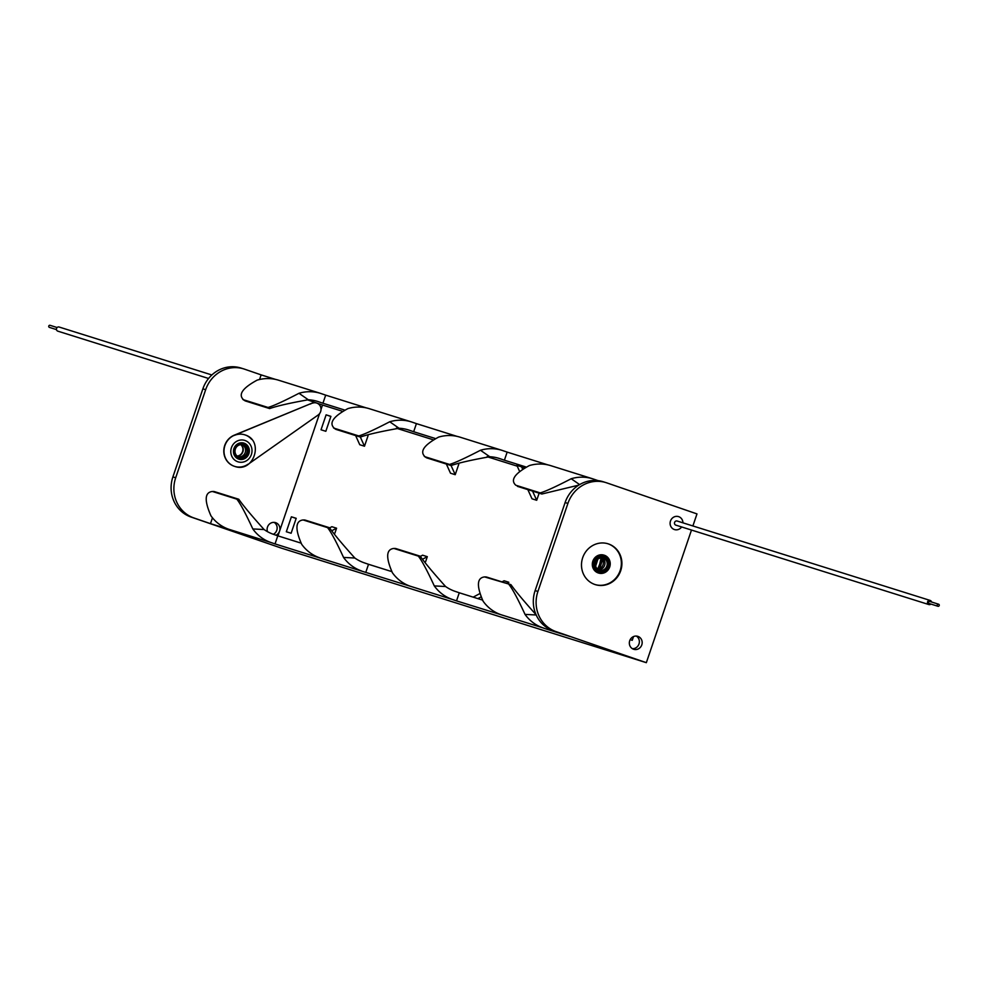 <?xml version="1.0" encoding="UTF-8"?>
<svg xmlns="http://www.w3.org/2000/svg" width="988" height="988" viewBox="0 0 988 988"><rect width="100%" height="100%" fill="white"/><g stroke="black" fill="none" stroke-linecap="round" stroke-linejoin="round"><path stroke-width="1.48" d="M57.872 331.165A2.161 2.038 -72.6 0 1 56.538 328.448A2.161 2.038 -72.6 0 1 59.169 327.04M57.823 331.153A2.161 2.038 -72.6 0 1 57.773 331.141L208.579 378.478M49.449 327.386A1.074 1.013 -72.6 0 1 48.783 326.028A1.074 1.013 -72.6 0 1 50.092 325.324L57.119 327.534M49.425 327.386A1.074 1.013 -72.6 0 1 49.4 327.374L56.464 329.597M930.881 604.063A2.161 2.038 -72.6 0 1 927.596 601.865A2.161 2.038 -72.6 0 1 931.536 602.001M675.915 525.171A2.161 2.038 -72.6 0 1 674.582 522.454A2.161 2.038 -72.6 0 1 677.212 521.034M937.933 606.274A1.074 1.013 -72.6 0 1 937.291 604.928A1.074 1.013 -72.6 0 1 938.575 604.211A1.074 1.013 -72.6 0 1 939.218 605.558A1.074 1.013 -72.6 0 1 937.933 606.274L929.202 603.532A1.074 1.013 -72.6 0 1 928.559 602.186A1.074 1.013 -72.6 0 1 929.881 601.482M930.177 600.445A2.161 2.038 -72.6 0 1 930.227 600.457L677.163 521.022M938.575 604.211A1.074 1.013 -72.6 0 1 938.6 604.224L929.856 601.47M603.26 557.998A6.41 6.027 -72.6 0 1 606.904 565.865A6.41 6.027 -72.6 0 1 599.42 570.224A6.41 6.027 107.4 0 0 606.904 565.865A6.41 6.027 107.4 0 0 603.26 557.998M598.345 569.718A6.41 6.027 107.4 0 0 602.087 557.8A6.41 6.027 107.4 0 1 598.345 569.718M238.355 456.839A6.41 6.027 107.4 0 0 242.159 444.711A6.41 6.027 107.4 0 1 238.355 456.839M237.318 456.184A6.41 6.027 107.4 0 0 240.949 444.649A6.41 6.027 -72.6 0 1 237.318 456.184M608.583 543.98A21.378 20.093 -72.6 0 1 620.785 570.496A21.378 20.093 -72.6 0 1 595.295 584.624A21.378 20.093 -72.6 0 1 594.801 584.464A21.378 20.093 -72.6 0 1 582.611 557.948A21.378 20.093 -72.6 0 1 608.102 543.82A21.378 20.093 -72.6 0 1 608.583 543.98M607.83 543.746A21.378 20.093 -72.6 0 1 608.04 543.808A21.378 20.093 -72.6 0 1 620.291 570.187A21.378 20.093 -72.6 0 1 595.023 584.538M632.382 648.684A6.793 6.385 107.4 0 0 636.334 636.074M633.567 649.24A6.793 6.385 107.4 0 0 641.817 644.806A6.793 6.385 107.4 0 0 637.791 636.334A6.793 6.385 107.4 0 0 629.689 640.817A6.793 6.385 107.4 0 0 633.567 649.24M674.322 529.506A6.793 6.385 107.4 0 0 681.634 526.962A6.793 6.385 107.4 0 1 674.483 529.568L674.483 529.568A6.793 6.385 107.4 0 1 670.457 521.096A6.793 6.385 107.4 0 1 678.546 516.613A6.793 6.385 107.4 0 0 670.457 521.096A6.793 6.385 107.4 0 0 674.322 529.506M682.93 522.825A6.793 6.385 107.4 0 0 678.546 516.613A6.793 6.385 107.4 0 1 682.93 522.825M276.047 535.224A6.793 6.385 107.4 0 0 275.553 522.64A6.793 6.385 107.4 0 0 267.501 531.668M274.108 522.368A6.793 6.385 -72.6 0 1 273.355 534.298M361.497 570.928A40.681 38.236 -72.6 0 1 343.552 557.43C336.402 541.955 331.066 532.026 327.571 527.629L329.498 527.728C333.981 534.138 342.441 544.24 354.84 558.022A42.533 39.965 107.4 0 0 364.251 562.827L368.524 564.296L365.77 572.398L323.891 559.257L275.034 543.919L277.789 535.817L273.515 534.347A42.533 39.965 -72.6 0 1 264.105 529.543L252.817 528.938C245.666 513.476 240.331 503.547 236.836 499.15L212.408 491.481C204.689 492.32 204.195 500.422 210.938 515.798A40.681 38.236 -72.6 0 0 228.883 529.296L270.761 542.449A40.681 38.236 -72.6 0 1 252.817 528.938M275.034 543.919L270.761 542.449M212.469 517.811L210.481 523.652L228.883 529.296M536.188 614.981L525.023 614.388A40.681 38.236 107.4 0 0 542.968 627.886L501.089 614.746A40.681 38.236 107.4 0 1 483.144 601.247C476.401 585.872 476.895 577.77 484.614 576.918L510.969 584.698C515.464 591.096 523.912 601.198 536.323 614.993M547.673 628.109L547.241 629.356L542.968 627.886M456.505 600.877L452.232 599.407A40.681 38.236 -72.6 0 1 434.288 585.909C427.137 570.434 421.802 560.505 418.307 556.108L420.233 556.207C424.729 562.617 433.176 572.719 445.576 586.514A42.533 39.965 -72.6 0 0 454.986 591.306L459.272 592.775L456.505 600.877L501.089 614.746M365.77 572.398L410.353 586.267A40.681 38.236 -72.6 0 1 392.409 572.756C385.666 557.393 386.16 549.279 393.879 548.439L418.307 556.108M319.618 557.775A40.681 38.236 -72.6 0 1 301.673 544.277C294.93 528.913 295.424 520.8 303.143 519.96L327.571 527.629M303.649 519.984L304.341 519.923M329.498 527.728L305.07 520.059M236.836 499.15L238.763 499.249C243.246 505.658 251.705 515.761 264.105 529.543M238.763 499.249L214.334 491.579M212.914 491.505L213.606 491.444M394.385 548.464L395.077 548.414M420.233 556.207L395.805 548.55M485.12 576.955L485.812 576.893M510.969 584.698L486.541 577.029M525.023 614.388C517.873 598.913 512.55 588.984 509.042 584.587M692.884 525.962L696.985 513.908L606.731 482.86A32.073 30.134 107.4 0 0 606.002 482.626A32.073 30.134 107.4 0 0 567.902 503.423L537.917 591.466A32.073 30.134 107.4 0 0 556.083 631.628L646.337 662.676L281.321 548.105L191.067 517.057A32.073 30.134 -72.6 0 1 172.9 476.895L175.691 477.772A32.073 30.134 107.4 0 0 193.858 517.934L210.481 523.652M691.489 530.062L646.337 662.676M547.241 629.356L569.928 636.482L553.292 630.764A32.073 30.134 -72.6 0 1 535.126 590.589L537.917 591.466M567.902 503.423L565.111 502.546L535.126 590.589M565.111 502.546A32.073 30.134 -72.6 0 1 603.211 481.749L606.002 482.626M319.581 413.589L277.961 535.866M316.469 402.956A6.793 6.385 107.4 0 0 310.615 403.981M307.07 399.72L316.395 402.931M259.56 379.503L261.128 374.884L275.578 379.417M243.777 368.919A32.073 30.134 107.4 0 0 205.665 389.717L202.873 388.84A32.073 30.134 -72.6 0 1 240.986 368.042L243.777 368.919A32.073 30.134 107.4 0 1 244.505 369.154L261.128 374.884M205.665 389.717L175.691 477.772M202.873 388.84L172.9 476.895M633.53 636.568L632.246 640.323L630.183 639.681M326.114 414.849L321.026 429.78L325.83 431.287L330.906 416.356L326.114 414.849L330.869 416.479M291.398 516.81L286.322 531.742L291.114 533.248L296.202 518.317L291.398 516.81L296.153 518.453M368.03 435.794L364.486 446.218L359.768 444.736L355.618 435.56M341.897 411.119L322.496 405.031L321.051 409.304M334.87 533.199L336.575 528.197L331.869 526.715L329.757 527.827M425.606 561.678L427.31 556.676L422.605 555.194L420.505 556.306M508.264 583.846L508.795 582.253L504.09 580.771L502.003 581.883M539.127 493.16L536.706 500.274L532.001 498.792L527.851 489.628M517.23 466.163L487.059 456.691M458.765 464.274L455.221 474.697L450.503 473.215L446.354 464.051M432.633 439.598L396.324 428.199M317.136 403.19L322.496 405.031M524.109 467.682L516.86 465.323L519.355 470.856M480.464 450.256L489.764 456.728C471.622 459.951 458.741 462.89 451.096 465.533L449.515 464.434C455.036 462.829 465.348 458.099 480.464 450.256A40.681 38.236 -72.6 0 1 501.953 450.33A40.681 38.236 -72.6 0 1 502.88 450.639L507.153 452.109L504.399 460.198L525.74 466.904M504.399 460.198L500.126 458.728A42.533 39.965 -72.6 0 0 499.162 458.407A42.533 39.965 -72.6 0 0 489.764 456.728M370.265 409.007A40.681 38.236 107.4 0 0 369.339 408.699L411.218 421.851A40.681 38.236 107.4 0 1 412.144 422.148L416.417 423.617L413.663 431.719L435.004 438.413M413.663 431.719L409.39 430.249A42.533 39.965 107.4 0 0 408.415 429.928A42.533 39.965 107.4 0 0 399.029 428.249C380.886 431.472 368.005 434.399 360.361 437.054L335.932 429.385L333.536 427.878L335.932 429.385M298.994 393.286L308.293 399.769C290.151 402.993 277.27 405.92 269.625 408.575L268.044 407.464C273.553 405.87 283.877 401.14 298.994 393.286A40.681 38.236 -72.6 0 1 320.483 393.36A40.681 38.236 -72.6 0 1 321.409 393.669L325.682 395.138L322.928 403.24L344.269 409.934M322.928 403.24L318.655 401.77A42.533 39.965 -72.6 0 0 317.679 401.449A42.533 39.965 -72.6 0 0 308.293 399.769M277.789 535.817L300.834 543.054M368.524 564.296L391.569 571.533M459.272 592.775L482.317 600.012M325.682 395.138L366.313 407.896M416.417 423.617L457.061 436.375M507.153 452.109L547.797 464.854M598.073 480.637L593.615 479.118A40.681 38.236 107.4 0 0 592.689 478.81A40.681 38.236 107.4 0 0 571.2 478.735L579.61 484.589M369.339 408.699A40.681 38.236 107.4 0 0 347.85 408.624C333.178 416.59 328.683 423.136 334.352 428.273L358.78 435.943C364.288 434.35 374.613 429.619 389.729 421.765L399.029 428.249M411.218 421.851A40.681 38.236 107.4 0 0 389.729 421.765M449.515 464.434L425.087 456.765C419.418 451.615 423.914 445.069 438.586 437.104A40.681 38.236 -72.6 0 1 460.075 437.178L501.953 450.33M551.736 465.966A40.681 38.236 107.4 0 0 550.81 465.669A40.681 38.236 107.4 0 0 529.321 465.583C514.649 473.548 510.154 480.106 515.822 485.244L540.251 492.913C545.771 491.308 556.083 486.59 571.2 478.735M268.044 407.464L243.616 399.794C237.947 394.657 242.443 388.111 257.115 380.145A40.681 38.236 -72.6 0 1 278.604 380.219L320.483 393.36M242.789 399.399L245.197 400.906L242.789 399.399M269.625 408.575L245.197 400.906M424.272 456.357L426.668 457.864L424.272 456.357M455.221 474.697L451.071 465.521L426.668 457.864M578.659 485.157L541.844 494.012L517.416 486.343M521.565 466.805L522.405 468.645M532.557 491.098L536.706 500.274M473.166 597.147L479.304 593.887M508.795 582.253L506.708 583.352M480.674 597.147L477.871 598.617M427.31 556.676L423.444 558.726M336.575 528.197L332.709 530.247M360.336 437.042L364.486 446.218M601.21 557.812A6.41 6.027 -72.6 0 1 597.629 569.212L602.001 558.628M238.985 457.098A6.41 6.027 107.4 0 0 246.778 452.899A6.41 6.027 107.4 0 0 242.974 444.896A6.41 6.027 107.4 0 0 235.329 449.145A6.41 6.027 107.4 0 0 238.985 457.098M234.601 466.361A16.574 15.573 -72.6 0 1 234.502 466.336A16.574 15.573 -72.6 0 1 234.119 466.213A16.574 15.573 -72.6 0 1 223.794 451.059A16.574 15.573 -72.6 0 1 234.205 435.202L312.134 403.104L234.403 435.263A16.574 15.573 107.4 0 0 223.992 451.121A16.574 15.573 107.4 0 0 234.317 466.274A16.574 15.573 107.4 0 0 234.687 466.398A16.574 15.573 107.4 0 0 248.037 464.187M249.618 463.236L318.062 415.071A6.793 6.385 107.4 0 0 312.48 403.215M251.57 439.302A16.574 15.573 107.4 0 0 245.148 434.942A16.574 15.573 107.4 0 0 244.777 434.819A16.574 15.573 107.4 0 0 234.564 435.313M234.502 466.336L234.687 466.398C253.755 473.363 264.488 440.599 245.012 434.905A16.574 15.573 107.4 0 0 244.703 434.794M599.457 570.237A6.41 6.027 107.4 0 0 607.25 566.05A6.41 6.027 107.4 0 0 603.446 558.047A6.41 6.027 107.4 0 0 595.789 562.283A6.41 6.027 107.4 0 0 599.457 570.237M598.469 573.015A9.349 8.793 -72.6 0 1 592.8 561.308A9.349 8.793 -72.6 0 1 604.076 555.17M240.739 444.662A6.41 6.027 -72.6 0 1 237.157 456.061M445.576 586.514L434.288 585.909M354.84 558.022L343.552 557.43M410.353 586.267L452.232 599.407M193.858 517.934L191.067 517.057M498.174 458.123L500.126 458.728M409.39 430.249L407.439 429.632M316.703 401.153L318.655 401.77M556.083 631.628L553.292 630.764M541.844 494.012L540.251 492.913M360.361 437.054L358.78 435.943M243.666 443.439C232.884 445.637 231.229 450.713 238.688 458.679L238.874 458.741A8.015 7.534 -72.6 0 1 234.107 448.737A8.015 7.534 -72.6 0 1 243.851 443.501A8.015 7.534 -72.6 0 1 248.433 453.443A8.015 7.534 -72.6 0 1 238.874 458.741A8.015 7.534 107.4 0 0 248.346 453.381A8.015 7.534 107.4 0 0 243.628 443.427M238.602 458.234A7.62 7.163 -72.6 0 1 234.28 448.688A7.62 7.163 -72.6 0 1 243.505 443.81A7.62 7.163 -72.6 0 1 247.815 453.356A7.62 7.163 -72.6 0 1 238.602 458.234M238.688 459.099A8.423 7.916 107.4 0 0 248.877 453.702A8.423 7.916 107.4 0 0 244.11 443.167A8.423 7.916 107.4 0 0 233.921 448.552A8.423 7.916 107.4 0 0 238.688 459.099M245.024 440.5A11.226 10.547 -72.6 0 1 251.372 454.566A11.226 10.547 -72.6 0 1 237.787 461.754A11.226 10.547 -72.6 0 1 231.427 447.7A11.226 10.547 -72.6 0 1 245.024 440.5M599.358 571.101A7.262 6.817 -72.6 0 1 595.245 561.999A7.262 6.817 -72.6 0 1 604.039 557.356A7.262 6.817 -72.6 0 1 608.151 566.445A7.262 6.817 -72.6 0 1 599.358 571.101M598.37 572.978A9.349 8.793 -72.6 0 1 593.035 561.382A9.349 8.793 -72.6 0 1 604.409 555.268A9.349 8.793 -72.6 0 1 609.744 566.877A9.349 8.793 -72.6 0 1 598.37 572.978L603.952 555.133M604.409 556.256A8.423 7.916 107.4 0 0 594.208 561.653A8.423 7.916 107.4 0 0 598.987 572.2A8.423 7.916 107.4 0 0 609.176 566.803A8.423 7.916 107.4 0 0 604.409 556.256M59.119 327.028L211.864 374.971M928.881 604.57L675.866 525.147M550.81 465.669L592.689 478.81M597.851 559.233L595.678 566.099M601.124 557.825L599.284 566.087L597.567 569.15"/></g></svg>
